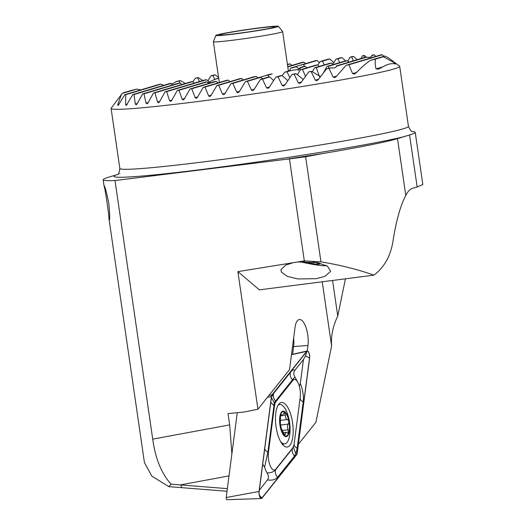 <?xml version="1.0" encoding="UTF-8"?>
<svg xmlns="http://www.w3.org/2000/svg" width="526" height="526" viewBox="0 0 526 526"><rect width="100%" height="100%" fill="white"/><g stroke="black" fill="none" stroke-linecap="round" stroke-linejoin="round"><path stroke-width="0.79" d="M227.008 491.264L168.8 486.642L151.81 476.102L144.42 462.545L109.211 220.348C109.96 219.855 109.842 214.266 108.849 203.595C106.522 192.187 104.937 186.23 104.095 185.717L104.095 186.125C105.075 187.894 109.178 215.956 108.974 219.533M168.8 486.642L171.081 484.19L227.357 488.628M117.469 174.507L108.816 177.137A151.659 6.437 -8.3 0 0 103.168 179.767A151.659 6.437 -8.3 0 0 115.003 180.536L152.731 439.144C155.4 458.567 161.515 473.584 171.081 484.19M304.317 260.903L297.749 261.961L317.73 262.684L327.534 266.228L330.63 271.271L325.081 276.268L316.244 278.688L297.801 278.944L287.255 276.38L281.318 272.008L280.963 269.713L285.559 265.163L293.067 262.717L237.87 271.626L259.397 289.859L373.887 275.164C358.101 269.516 340.453 265.078 320.952 261.856L304.317 260.903L289.438 158.891L305.626 156.787L320.952 261.856M115.003 180.536L289.438 158.891M231.887 453.866L229.658 424.883L228.014 413.6L244.649 411.93L257.944 409.215L237.87 271.626M293.067 262.717L297.749 261.961M412.627 131.526A151.659 6.437 -8.3 0 1 415.218 132.315A151.659 6.437 -8.3 0 1 409.57 134.945L397.505 138.654A151.659 6.437 171.7 0 1 323.792 153.362L305.626 156.787M409.57 134.945L417.164 187L412.746 188.262C410.109 189.031 407.788 191.438 405.796 195.475C400.884 204.463 396.768 218.678 393.441 238.114C391.416 254.564 384.9 266.912 373.887 275.164M307.237 350.993L307.96 345.477A17.069 6.424 82.7 0 0 306.053 327.639A17.069 6.424 82.7 0 0 299.097 319.558A17.069 6.424 82.7 0 0 295.033 327.415L289.53 369.62L257.944 409.215M322.228 281.798L331.597 346.029L315.889 422.325L298.373 444.279M332.563 280.47L337.758 316.093C332.912 326.054 330.854 336.035 331.597 346.029M119.902 173.725L119.56 173.83M417.164 187L422.832 184.521L415.218 132.315M121.453 94.45L111.196 108.185A145.827 6.194 -8.3 0 0 111.098 108.461A145.827 6.194 -8.3 0 0 216.186 99.144A145.827 6.194 -8.3 0 0 399.701 66.361A145.827 6.194 -8.3 0 0 399.53 66.118L388.116 57.63L384.802 56.026A132.993 5.648 171.7 0 1 383.342 56.769L395.171 63.186L395.848 63.916L394.467 63.777C390.818 63.192 386.446 64.501 381.35 67.703L378.266 69.176L376.031 68.913C375.11 64.856 374.953 61.581 375.557 59.096A132.993 5.648 171.7 0 1 370.435 60.326C366.024 63.344 361.237 67.558 356.069 72.963L354.34 74.028L352.591 73.62L348.87 64.777A132.993 5.648 171.7 0 1 346.101 65.303L336.245 76.592L334.766 77.585L333.142 77.138L329.066 68.4A132.993 5.648 171.7 0 1 326.62 68.827L318.164 79.696L316.816 80.649L315.271 80.182L311.083 71.477A132.993 5.648 171.7 0 1 308.801 71.858L301.122 82.497L299.859 83.417L298.367 82.937L294.165 74.238A132.993 5.648 171.7 0 1 291.996 74.58L284.829 85.067L283.626 85.975L282.179 85.475L278.004 76.77A132.993 5.648 171.7 0 1 275.92 77.092L269.121 87.461L267.964 88.355L266.564 87.849L262.448 79.124A132.993 5.648 171.7 0 1 260.436 79.419L253.926 89.709L252.809 90.59L251.441 90.064L247.404 81.32A132.993 5.648 171.7 0 1 245.464 81.596L239.179 91.82L237.752 92.747L236.766 92.155L232.834 83.378A132.993 5.648 171.7 0 1 230.947 83.634L224.852 93.799L223.793 94.66L222.505 94.121L218.704 85.297A132.993 5.648 171.7 0 1 216.876 85.547L210.926 95.666L209.9 96.514L208.651 95.962L205.002 87.099A132.993 5.648 171.7 0 1 203.233 87.323L197.414 97.402L196.211 98.296L195.205 97.685L191.74 88.763A132.993 5.648 171.7 0 1 190.031 88.973L184.317 99.019L183.219 99.887L182.18 99.276L178.945 90.288A132.993 5.648 171.7 0 1 177.295 90.479L171.66 100.505L170.713 101.334L169.602 100.736L166.65 91.662A132.993 5.648 171.7 0 1 165.079 91.833L159.503 101.84L158.582 102.662L157.537 102.044L154.953 92.859A132.993 5.648 171.7 0 1 153.46 93.003L147.918 103.004L147.024 103.819L146.057 103.175L143.986 93.838A132.993 5.648 171.7 0 1 142.605 93.95L137.049 103.951L136.181 104.759L135.32 104.082L134.025 94.516A132.993 5.648 171.7 0 1 132.815 94.575L126.325 105.404L125.629 104.681L125.734 94.693A132.993 5.648 171.7 0 1 124.846 94.66L118.061 105.575L117.679 104.759L121.453 94.45L122.295 93.424A132.993 5.648 171.7 0 1 123.761 92.681L131.539 90.354A132.993 5.648 171.7 0 1 136.661 89.124L140.981 89.834M124.846 94.66L158.227 84.673A132.993 5.648 171.7 0 1 161.002 84.147L163.639 85.357M180.484 80.616L179.234 80.991A38.497 1.637 -8.3 0 0 175.986 81.662L178.031 81.05A132.993 5.648 171.7 0 1 180.484 80.616L185.336 83.47M199.453 81.543L197.638 77.789A38.497 1.637 -8.3 0 0 195.462 78.137L196.014 77.973A132.993 5.648 171.7 0 1 198.295 77.592L202.773 80.557M214.851 79.636L212.997 75.494A38.497 1.637 -8.3 0 0 211.077 75.77L212.938 75.211A132.993 5.648 171.7 0 1 215.101 74.863L218.56 77.342M287.42 64.442L288.393 64.146A132.993 5.648 171.7 0 1 290.22 63.902L291.937 65.395M287.742 66.644L302.095 62.351A132.993 5.648 171.7 0 1 303.864 62.127L305.553 63.62M317.066 60.477L303.745 64.461A38.497 1.637 -8.3 0 0 300.136 65.244L315.357 60.687A132.993 5.648 171.7 0 1 317.066 60.477L319.473 62.653M324.312 64.915L322.497 61.154A38.497 1.637 -8.3 0 0 320.301 61.509L328.158 59.162A132.993 5.648 171.7 0 1 329.802 58.971L333.806 62.64M339.658 62.627L337.948 58.833A38.497 1.637 -8.3 0 0 336.015 59.109L340.447 57.788A132.993 5.648 171.7 0 1 342.025 57.617L345.608 60.937M353.222 60.871L351.776 56.999A38.497 1.637 -8.3 0 0 350.04 57.216L352.144 56.591A132.993 5.648 171.7 0 1 353.636 56.446L357.134 59.701M364.373 57.636L363.939 55.664A38.497 1.637 -8.3 0 0 362.46 55.809L363.111 55.611A132.993 5.648 171.7 0 1 364.492 55.5L366.352 57.222M374.282 54.875L372.237 55.486A38.497 1.637 -8.3 0 0 371.829 55.302L373.072 54.934A132.993 5.648 171.7 0 1 374.282 54.875L375.939 56.381M346.101 65.303L381.363 54.757A132.993 5.648 171.7 0 1 382.251 54.789L383.987 56.275M203.233 87.323L226.581 80.34A47.833 2.032 -8.3 0 0 228.245 80.143L229.901 81.648M228.245 80.143L205.002 87.099M290.22 63.902L287.459 64.731M216.876 85.547L239.777 78.696A47.833 2.032 -8.3 0 0 240.684 78.571A47.833 2.032 -8.3 0 0 241.605 78.446L218.704 85.297M190.031 88.973L214.871 81.537A47.833 2.032 -8.3 0 0 216.304 81.412L217.928 82.924M216.304 81.412L191.74 88.763M218.823 79.117L218.553 78.44A47.833 2.032 -8.3 0 0 215.542 79.038L207.948 82.628M177.295 90.479L206.402 81.773A47.833 2.032 -8.3 0 0 207.053 81.878L208.815 83.351M207.053 81.878L178.945 90.288M218.671 78.098L215.542 79.038M303.864 62.127L287.781 66.94M230.947 83.634L254.196 76.684A47.833 2.032 -8.3 0 0 256.188 76.388L232.834 83.378M256.188 76.388L258.029 77.835M268.878 77.02L268.253 75.08L272.244 73.89A47.833 2.032 -8.3 0 1 270.022 74.251L245.464 81.596M268.253 75.08A38.497 1.637 -8.3 0 0 264.644 75.856M300.136 65.244L290.799 68.032L289.221 70.878M296.177 66.427A38.497 1.637 -8.3 0 0 296.092 66.657A38.497 1.637 -8.3 0 0 296.223 66.717L292.226 67.907A47.833 2.032 -8.3 0 0 290.799 68.032M296.223 66.717L299.202 68.952M304.37 66.401L303.745 64.461M260.686 77.046A38.497 1.637 -8.3 0 0 260.6 77.269A38.497 1.637 -8.3 0 0 260.732 77.335L262.52 78.703M260.732 77.335L247.404 81.32M289.859 77.677L287.005 71.773L291.555 70.412A47.833 2.032 -8.3 0 1 288.55 71.01L284.809 72.128L282.199 75.665M287.005 71.773A38.497 1.637 -8.3 0 0 284.809 72.128M291.555 70.412L299.886 69.202L300.694 67.676L305.244 66.315A38.497 1.637 -8.3 0 1 303.778 66.454L300.044 67.571L298.189 70.596M300.694 67.676A47.833 2.032 -8.3 0 0 300.044 67.571M305.244 66.315L306.868 67.828M241.605 78.446L243.328 79.932M305.534 76.323L302.463 69.452A38.497 1.637 -8.3 0 0 300.53 69.728L297.354 74.771M319.466 76.625L316.284 67.617A38.497 1.637 -8.3 0 0 314.555 67.834L312.286 71.76M328.881 68.255L328.448 66.283A38.497 1.637 -8.3 0 0 326.968 66.421L323.358 72.93M308.801 71.858L309.459 71.661A38.497 1.637 -8.3 0 0 311.635 71.312L320.479 76.651M291.996 74.58L294.1 73.956A38.497 1.637 -8.3 0 0 296.02 73.679L303.265 79.479M275.92 77.092L280.351 75.764A38.497 1.637 -8.3 0 0 282.074 75.553L287.814 80.662M260.436 79.419L268.293 77.072A38.497 1.637 -8.3 0 0 269.753 76.934L273.638 80.544M336.015 59.109L332.846 64.152M350.04 57.216L347.778 61.141M362.46 55.809L360.928 58.564M326.968 66.421L344.951 61.042A38.497 1.637 -8.3 0 0 347.127 60.694L349.179 62.081M314.555 67.834L329.592 63.337A38.497 1.637 -8.3 0 0 331.511 63.067L333.3 64.527M300.53 69.728L315.837 65.145A38.497 1.637 -8.3 0 0 317.566 64.935L319.236 66.434M320.301 61.509L317.684 65.046M165.079 91.833L204.64 79.998A38.497 1.637 -8.3 0 0 206.573 79.722L210.058 82.536M153.46 93.003L190.813 81.832A38.497 1.637 -8.3 0 0 192.542 81.615L194.225 83.115M142.605 93.95L178.649 83.167A38.497 1.637 -8.3 0 0 180.129 83.029L181.759 84.541M195.462 78.137L192.772 81.819M211.077 75.77L207.915 80.82M161.002 84.147L125.734 94.693M136.661 89.124L122.295 93.424M206.573 79.722L166.65 91.662M192.542 81.615L154.953 92.859M215.101 74.863L212.997 75.494M180.129 83.029L143.986 93.838M198.295 77.592L197.638 77.789M175.986 81.662C173.619 83.522 171.739 84.081 170.352 83.345A38.497 1.637 -8.3 0 0 170.398 83.417A38.497 1.637 -8.3 0 0 170.759 83.529L172.567 84.988M179.984 83.042L179.234 80.991M170.759 83.529L134.025 94.516M170.352 83.345L132.815 94.575M382.251 54.789L348.87 64.777M383.342 56.769L375.557 59.096M384.802 56.026L370.435 60.326M269.753 76.934L262.448 79.124M329.802 58.971L322.497 61.154M282.074 75.553L278.004 76.77M342.025 57.617L337.948 58.833M317.566 64.935L302.463 69.452M296.02 73.679L294.165 74.238M353.636 56.446L351.776 56.999M331.511 63.067L316.284 67.617M311.635 71.312L311.083 71.477M364.492 55.5L363.939 55.664M347.127 60.694L328.448 66.283M326.62 68.827L327.862 68.459A38.497 1.637 -8.3 0 0 331.11 67.788L329.066 68.4M366.602 57.17A38.497 1.637 -8.3 0 1 363.354 57.84L336.338 65.921A38.497 1.637 -8.3 0 1 336.745 66.105L366.602 57.17C369.324 57.735 371.198 57.17 372.237 55.486L372.013 55.815M331.11 67.788C333.832 68.354 335.713 67.788 336.745 66.105L336.522 66.427M345.431 278.819L337.758 316.093M292.62 354.287L293.633 346.555L307.96 345.477M293.626 338.179A15.747 5.924 -97.3 0 1 293.633 346.555L292.515 346.693M300.109 261.731A18.785 1.552 -168.6 0 0 325.732 265.656A18.785 1.552 -168.6 0 0 325.903 265.301M302.154 261.6L317.27 264.486L320.163 263.953L312.937 261.935M317.526 263.217L317.27 264.486M304.824 261.527L304.666 262.303M225.384 33.322A27.996 1.19 171.7 0 1 256.701 28.378A27.996 1.19 171.7 0 1 274.842 26.911A27.996 1.19 171.7 0 1 247.325 32.073A27.996 1.19 171.7 0 1 219.48 34.986A27.996 1.19 171.7 0 1 225.384 33.322M222.564 33.638A31.632 1.341 171.7 0 1 256.944 28.18A31.632 1.341 171.7 0 1 278.438 26.3A31.632 1.341 171.7 0 1 247.351 32.224A31.632 1.341 171.7 0 1 215.864 35.426A31.632 1.341 171.7 0 1 222.564 33.638M278.438 26.3L282.613 31.58A34.999 1.486 171.7 0 1 282.626 31.613A34.999 1.486 171.7 0 1 248.213 38.135A34.999 1.486 171.7 0 1 213.365 41.718A34.999 1.486 171.7 0 1 213.372 41.679L215.864 35.426M275.828 412.884A22.46 8.449 82.7 0 0 278.221 436.015A22.46 8.449 82.7 0 0 287.189 447.041A22.46 8.449 82.7 0 0 292.712 423.693A22.46 8.449 82.7 0 0 281.476 402.495A22.46 8.449 82.7 0 0 275.828 412.884M276.005 401.535A11.664 4.392 82.7 0 0 274.473 406.046L268.438 452.36A11.664 4.392 82.7 0 0 270.305 466.023A11.664 4.392 82.7 0 0 275.742 469.212L292.66 448.001A11.664 4.392 82.7 0 0 293.896 445.154A11.664 4.392 82.7 0 0 294.192 443.497L300.234 397.176A11.664 4.392 82.7 0 0 297.821 382.389A11.664 4.392 82.7 0 0 292.929 380.324L276.005 401.535L275.552 401.042L274.23 402.712L273.947 405.776L274.473 406.046M272.034 394.789A4.668 1.756 82.7 0 0 271.423 396.591L259.055 491.448A4.668 1.756 82.7 0 0 259.528 496.182A4.668 1.756 82.7 0 0 261.356 498.549A4.668 1.756 82.7 0 0 261.981 498.188L296.631 454.747A4.668 1.756 82.7 0 0 297.243 452.945L309.61 358.094A4.668 1.756 82.7 0 0 309.091 353.216A4.668 1.756 82.7 0 0 307.191 351.006A4.668 1.756 82.7 0 0 306.691 351.348L272.034 394.789L268.898 395.48M237.259 412.673L226.193 497.537A1.42 0.533 82.7 0 0 226.338 498.977A1.42 0.533 82.7 0 0 226.89 499.7L261.356 498.549M271.515 396.716L259.147 491.567A4.432 1.67 82.7 0 0 260.061 497.188A4.432 1.67 82.7 0 0 261.922 497.971L296.572 454.536A4.432 1.67 82.7 0 0 297.157 452.82L309.525 357.969A4.432 1.67 82.7 0 0 308.815 352.775A4.432 1.67 82.7 0 0 306.75 351.565L272.093 395A4.432 1.67 82.7 0 0 271.626 396.085A4.432 1.67 82.7 0 0 271.515 396.716M299.34 386.301L300.326 383.428L303.449 359.514L305.494 355.924L309.525 357.969M300.326 383.428C302.858 389.799 303.824 395.94 303.239 401.851L297.197 448.165L296.25 452.36L295.296 452.518L295.796 453.688L294.521 456.049L277.596 477.26C275.322 479.765 271.968 480.646 267.524 479.896C268.839 478.002 268.694 475.682 267.103 472.94C270.844 472.94 273.671 471.894 275.578 469.784L275.742 469.212M271.35 397.281L273.533 393.566L290.457 372.355C292.528 369.877 293.949 369.245 294.711 370.462C293.396 372.362 293.541 374.683 295.139 377.425C294.889 376.971 294.001 377.773 292.476 379.831L292.929 380.324M303.449 359.514L294.711 370.462M259.325 490.179L267.524 479.896M270.791 402.245L273.947 405.776L267.905 452.09L264.611 467.2A17.726 6.667 82.7 0 0 267.103 472.94M264.611 467.2L262.717 464.169M297.821 382.389L295.645 378.319A17.726 6.667 82.7 0 0 295.139 377.425M277.596 477.26A8.166 7.108 -141.4 0 1 275.578 469.784L292.495 448.573L293.791 445.594M295.296 452.518L293.409 446.955M271.344 397.452L274.23 402.712M282.094 432.03A12.249 4.609 82.7 0 0 289.464 427.612A12.249 4.609 82.7 0 0 282.357 411.983A12.249 4.609 82.7 0 0 282.094 432.03M280.595 414.975L281.423 414.863C280.614 414.107 280.292 415.178 280.47 418.085L280.378 423.759L281.272 428.302L284.763 435.35L285.927 432.26L288.057 433.358L288.182 429.742C287.203 427.362 287.242 425.468 288.314 424.068C289.201 421.931 288.892 420.419 287.38 419.531C285.993 419.176 285.335 417.67 285.394 415.021L284.395 412.417L282.212 415.632L281.002 414.422M280.542 441.492A19.83 7.463 82.7 0 0 284.75 443.852A19.83 7.463 82.7 0 0 289.892 433.233A46.663 46.663 0 0 0 287.36 413.489A19.83 7.463 82.7 0 0 279.7 404.514A19.83 7.463 82.7 0 0 278.07 405.257M281.969 432.418A12.834 4.826 82.7 0 0 289.695 427.789A12.834 4.826 82.7 0 0 282.252 411.411A12.834 4.826 82.7 0 0 281.969 432.418M280.641 420.392L287.38 419.531M282.574 430.465L288.182 429.742M283.797 434.298L285.131 434.128M152.731 439.144L229.658 424.883M286.801 159.108A186.658 7.923 -8.3 0 0 323.792 153.362M397.505 138.654L405.796 195.475M115.661 175.086A152.823 6.49 -8.3 0 0 224.063 166.597A152.823 6.49 -8.3 0 0 404.52 136.556M117.153 174.717C118.383 174.816 119.284 172.719 119.849 168.438A145.827 6.194 -8.3 0 0 224.937 159.115A145.827 6.194 -8.3 0 0 408.446 126.332C410.214 130.277 411.674 132.026 412.831 131.585M211.202 95.199L208.651 95.962M197.677 96.942L195.205 97.685M184.58 98.559L182.18 99.276M225.128 93.332L222.505 94.121M239.461 91.346L236.766 92.155M254.222 89.236L251.441 90.064M127.404 104.148L125.629 104.681M119.093 104.339L117.679 104.759M171.923 100.045L169.602 100.736M159.759 101.38L157.537 102.044M148.174 102.544L146.057 103.175M137.299 103.49L135.32 104.082M336.66 76.086L333.142 77.138M356.589 72.424L352.591 73.62M395.171 63.186L393.547 63.672M382.606 66.947L376.031 68.913M269.43 86.987L266.564 87.849M285.151 84.587L282.179 85.475M301.47 82.01L298.367 82.937M320.807 76.224L320.058 76.448M318.539 79.202L315.271 80.182M181.845 487.622L180.648 484.867L229.014 475.898M267.418 397.334L271.423 396.591M291.47 354.708L306.691 351.348M226.193 497.537L259.055 491.448M282.824 444.832A22.46 8.449 82.7 0 0 283.185 444.056M296.25 452.36L297.157 452.82M271.81 395.986L272.093 395M305.494 355.924L306.75 351.565M295.796 453.688L296.572 454.536M259.351 495.176L261.922 497.971M290.457 372.355A8.166 7.108 38.6 0 0 292.476 379.831L275.552 401.042C273.553 398.721 272.882 396.229 273.533 393.566M294.521 456.049C292.515 453.728 291.845 451.236 292.495 448.573L292.66 448.001M264.749 448.566A8.166 4.333 -172.6 0 0 267.905 452.09L268.438 452.36M303.239 401.851A8.166 4.333 7.4 0 1 300.083 398.32M297.197 448.165C294.843 446.896 293.81 445.456 294.106 443.845M282.666 415.369L285.394 415.021M280.266 425.1L288.314 424.068M103.168 179.767L104.095 186.125M408.446 126.332L399.701 66.361M119.849 168.438L111.098 108.461M298.012 68.084L297.683 67.841M262.527 78.703L262.191 78.459M325.732 265.656L326.258 265.485M213.365 41.718L219.316 82.51M282.626 31.613L288.386 71.056M291.496 354.544L307.191 351.006M293.896 445.154L293.764 445.686M282.271 444.174L284.75 443.852M278.438 404.678L279.7 404.514M283.244 432.602L285.927 432.26M280.411 415.862L282.212 415.632"/></g></svg>
